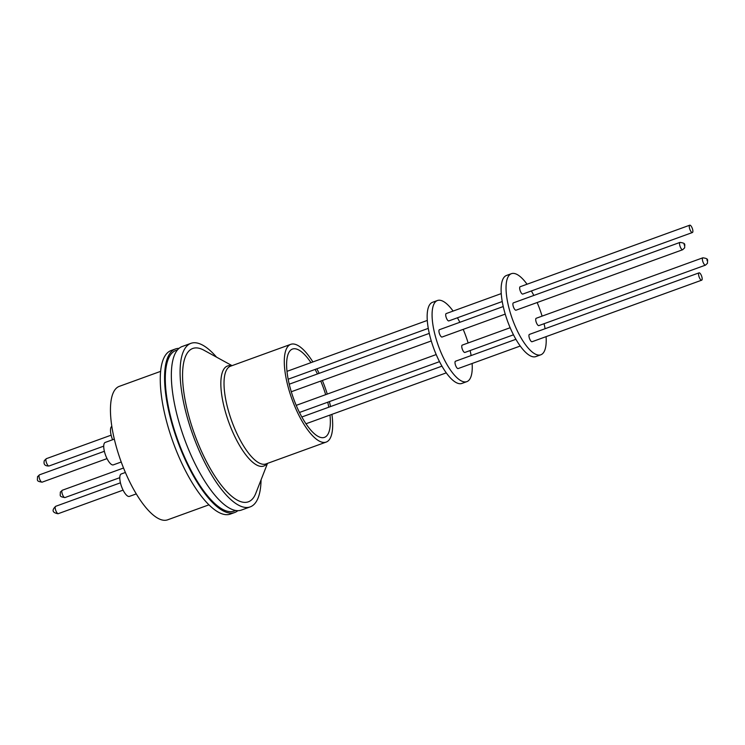 <?xml version="1.0" encoding="UTF-8"?>
<svg xmlns="http://www.w3.org/2000/svg" width="745" height="745" viewBox="0 0 745 745"><rect width="100%" height="100%" fill="white"/><g stroke="black" fill="none" stroke-linecap="round" stroke-linejoin="round"><path stroke-width="1.12" d="M235.55 510.437A85.433 28.85 -109.9 0 1 189.602 467.618A85.433 28.85 -109.9 0 1 177.338 350.029M160.557 371.382L119.265 386.366A70.971 23.97 70.1 0 0 130.645 483.719A70.971 23.97 70.1 0 0 167.681 519.805L208.982 504.821M237.869 510.66A86.979 29.372 -109.9 0 1 234.712 512.504L230.401 514.069A86.979 29.372 -109.9 0 1 185.011 469.853A86.979 29.372 -109.9 0 1 171.061 350.541L175.373 348.986A86.979 29.372 -109.9 0 1 178.977 348.371M234.712 512.504A86.979 29.372 -109.9 0 1 189.323 468.288A86.979 29.372 -109.9 0 1 175.373 348.986M114.292 439.131L105.213 442.428A11.929 4.032 70.1 0 0 107.122 458.799A11.929 4.032 70.1 0 0 113.352 464.861L121.212 462.012M125.374 472.47L121.267 473.96A11.929 4.032 70.1 0 0 123.186 490.331A11.929 4.032 70.1 0 0 129.407 496.393L136.288 493.898M261.067 479.827A86.979 29.372 -109.9 0 1 250.227 506.879L241.482 510.046A86.979 29.372 -109.9 0 1 196.093 465.83A86.979 29.372 -109.9 0 1 182.143 346.527L190.888 343.352A86.979 29.372 -109.9 0 1 216.553 357.153M250.227 506.879A86.979 29.372 -109.9 0 1 204.838 462.654A86.979 29.372 -109.9 0 1 190.888 343.352M267.502 463.371L255.805 493.292A81.54 27.537 -109.9 0 1 205.816 460.308A81.54 27.537 -109.9 0 1 182.572 377.082A81.54 27.537 -109.9 0 1 203.879 350.197L232.04 365.646M316.839 368.803A51.982 17.554 -109.9 0 1 317.864 370.777A51.982 17.554 -109.9 0 1 319.139 373.347M322.343 380.481A51.982 17.554 -109.9 0 1 327.279 394.086M329.392 401.611A51.982 17.554 -109.9 0 1 330.547 406.574M331.907 414.369A51.982 17.554 -109.9 0 1 326.198 442.074A51.982 17.554 -109.9 0 1 299.08 415.645A51.982 17.554 -109.9 0 1 290.736 344.348A51.982 17.554 -109.9 0 1 312.891 361.949M329.979 415.067A46.972 15.859 -109.9 0 1 324.494 437.362A46.972 15.859 -109.9 0 1 299.984 413.484A46.972 15.859 -109.9 0 1 292.45 349.06A46.972 15.859 -109.9 0 1 310.963 362.647M315.098 369.436A46.972 15.859 -109.9 0 1 316.96 372.938A46.972 15.859 -109.9 0 1 317.472 373.953M463.185 329.374A43.145 14.574 -109.9 0 1 468.13 342.979M470.123 350.541A43.145 14.574 -109.9 0 1 471.129 355.551M472.116 363.486A43.145 14.574 -109.9 0 1 466.873 381.626A43.145 14.574 -109.9 0 1 444.355 359.695A43.145 14.574 -109.9 0 1 437.436 300.514A43.145 14.574 -109.9 0 1 453.1 311.075M437.436 300.514L432.51 302.302A43.145 14.574 70.1 0 0 439.429 361.483A43.145 14.574 70.1 0 0 461.947 383.414L466.873 381.626M505.212 314.12L442.074 337.029A3.893 1.313 -109.9 0 1 440.034 335.054A3.893 1.313 -109.9 0 1 439.41 329.709L503.22 306.549M513.473 334.812L464.899 352.441A3.893 1.313 -109.9 0 1 462.859 350.457A3.893 1.313 -109.9 0 1 462.235 345.112L510.148 327.726M502.214 301.539L448.835 320.909A3.893 1.313 -109.9 0 1 446.804 318.925A3.893 1.313 -109.9 0 1 446.18 313.58L501.227 293.604M520.243 346.025L458.128 368.561A3.893 1.313 -109.9 0 1 456.098 366.577A3.893 1.313 -109.9 0 1 455.474 361.241L515.913 339.301M537.145 302.535A43.145 14.574 -109.9 0 1 542.081 316.141M544.073 323.703A43.145 14.574 -109.9 0 1 545.089 328.722M546.076 336.647A43.145 14.574 -109.9 0 1 540.823 354.788A43.145 14.574 -109.9 0 1 518.315 332.857A43.145 14.574 -109.9 0 1 511.396 273.685A43.145 14.574 -109.9 0 1 527.05 284.236M511.396 273.685L506.47 275.473A43.145 14.574 70.1 0 0 513.389 334.645A43.145 14.574 70.1 0 0 535.906 356.576L540.823 354.788M682.681 249.724L516.024 310.199A3.893 1.313 -109.9 0 1 513.994 308.216A3.893 1.313 -109.9 0 1 513.37 302.87L680.027 242.395A3.893 1.313 -109.9 0 0 679.682 242.777A3.893 1.313 -109.9 0 0 680.651 247.74A3.893 1.313 -109.9 0 0 682.681 249.724L684.674 247.815C684.525 244.248 686.257 243.326 680.027 242.395M705.506 265.127L538.849 325.602A3.893 1.313 -109.9 0 1 536.819 323.619A3.893 1.313 -109.9 0 1 536.195 318.273L702.852 257.798A3.893 1.313 -109.9 0 0 702.507 258.18A3.893 1.313 -109.9 0 0 703.476 263.143A3.893 1.313 -109.9 0 0 705.506 265.127L707.499 263.227C707.35 259.651 709.082 258.729 702.852 257.798M691.779 227.178A3.893 1.313 -109.9 0 1 692.403 232.524A3.893 1.313 -109.9 0 1 690.373 230.54A3.893 1.313 -109.9 0 1 689.749 225.195A3.893 1.313 -109.9 0 1 691.779 227.178M692.403 232.524L522.794 294.07A3.893 1.313 -109.9 0 1 520.764 292.087A3.893 1.313 -109.9 0 1 520.14 286.741L689.749 225.195M701.073 274.831A3.893 1.313 -109.9 0 1 701.697 280.176A3.893 1.313 -109.9 0 1 699.667 278.202A3.893 1.313 -109.9 0 1 699.043 272.856A3.893 1.313 -109.9 0 1 701.073 274.831M701.697 280.176L532.088 341.722A3.893 1.313 -109.9 0 1 530.049 339.748A3.893 1.313 -109.9 0 1 529.425 334.403L699.043 272.856M531.381 290.96A43.145 14.574 -109.9 0 1 533.82 295.448M457.421 317.789A43.145 14.574 -109.9 0 1 459.87 322.287M320.732 381.058A46.972 15.859 -109.9 0 1 325.677 394.664M327.726 402.216A46.972 15.859 -109.9 0 1 328.806 407.198M111.787 426.391A11.929 4.032 70.1 0 0 112.579 439.755M61.975 490.61A3.893 1.313 70.1 0 0 62.943 495.574A3.893 1.313 70.1 0 0 64.973 497.558C58.743 496.626 60.475 495.704 60.326 492.138L62.319 490.238A3.893 1.313 70.1 0 0 61.975 490.61M39.15 475.208A3.893 1.313 70.1 0 0 40.118 480.171A3.893 1.313 70.1 0 0 42.148 482.155C35.918 481.223 37.65 480.301 37.501 476.735L39.494 474.826A3.893 1.313 70.1 0 0 39.15 475.208M46.032 459.032A3.893 1.313 70.1 0 0 47.009 464.005A3.893 1.313 70.1 0 0 49.04 465.988C44.905 466.119 43.331 464.331 44.318 460.624L46.376 458.659A3.893 1.313 70.1 0 0 46.032 459.032M55.717 506.302A3.893 1.313 70.1 0 0 55.67 506.311A3.893 1.313 70.1 0 0 56.294 511.657A3.893 1.313 70.1 0 0 58.287 513.65A3.893 1.313 70.1 0 0 58.334 513.64L58.017 513.733C51.358 512.486 52.383 509.515 55.67 506.311L120.429 482.816M290.736 344.348L230.512 366.205A51.982 17.554 70.1 0 0 224.031 382.073A51.982 17.554 70.1 0 0 238.847 437.501A51.982 17.554 70.1 0 0 265.974 463.93L326.198 442.074M266.961 463.567A53.202 17.964 -109.9 0 1 236.016 438.982A53.202 17.964 -109.9 0 1 220.855 382.25A53.202 17.964 -109.9 0 1 231.499 365.851M684.553 245.45L684.068 244.518L684.553 245.45M707.378 260.862L706.893 259.921L707.378 260.862M119.777 477.675L64.973 497.558M107.029 458.613L42.148 482.155M103.723 446.143L49.04 465.988M123.093 490.136L58.334 513.64M439.522 361.651L299.471 412.469M431.262 340.959L291.267 391.758M428.254 328.377L288.138 379.224M446.283 372.863L305.981 423.775M441.962 366.14L301.846 416.986M427.267 320.443L286.965 371.355M429.269 333.387L289.218 384.206M436.197 354.564L296.203 405.364M111.135 435.164L46.376 458.659M104.374 451.284L39.494 474.826M123.53 468.018L62.319 490.238"/></g></svg>
